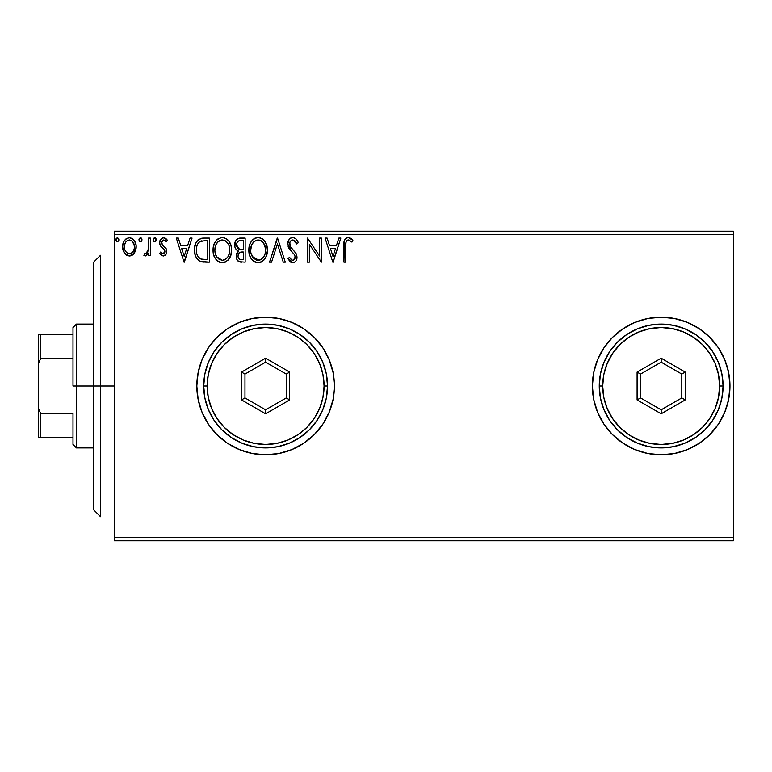 <?xml version="1.0" encoding="UTF-8"?>
<svg xmlns="http://www.w3.org/2000/svg" width="772" height="772" viewBox="0 0 772 772"><rect width="100%" height="100%" fill="white"/><g stroke="black" fill="none" stroke-linecap="round" stroke-linejoin="round"><path stroke-width="1.16" d="M603.993 424.243A68.795 68.795 0 0 0 634.825 449.545L647.747 453.473L661.17 454.795L674.593 453.473L687.495 449.555L699.384 443.196L709.815 434.646L718.365 424.224L724.725 412.325L728.643 399.423L729.965 386A68.795 68.795 0 0 1 661.17 454.795A68.795 68.795 0 0 1 592.375 386A68.795 68.795 0 0 0 597.596 412.296M592.375 386A68.795 68.795 0 0 1 661.17 317.205A68.795 68.795 0 0 1 729.965 386L728.643 372.577L724.725 359.675L718.365 347.776L709.815 337.354L699.384 328.804L687.495 322.445L674.593 318.527L661.17 317.205L647.747 318.527L634.845 322.445L622.946 328.804L612.524 337.354L603.974 347.776L597.615 359.675L593.697 372.577L592.375 386L593.697 399.423L597.615 412.325A68.795 68.795 0 0 0 603.955 424.195M634.854 449.565A68.795 68.795 0 0 0 661.131 454.795M661.199 454.795A68.795 68.795 0 0 0 699.345 443.224M699.432 443.167A68.795 68.795 0 0 0 729.965 386.068M265.645 454.795A68.795 68.795 0 0 0 334.401 386A68.795 68.795 0 0 1 265.616 454.795A68.795 68.795 0 0 1 196.821 386A68.795 68.795 0 0 0 202.052 412.316M202.061 412.335A68.795 68.795 0 0 0 208.401 424.204L216.971 434.646L227.393 443.196L239.291 449.555L252.193 453.473L265.616 454.795L279.03 453.473L291.941 449.555L303.83 443.196L314.262 434.646L322.812 424.224L329.171 412.325L333.079 399.423L334.401 386L333.079 372.577L329.171 359.675L322.812 347.776L314.262 337.354L303.83 328.804L291.941 322.445L279.03 318.527L265.616 317.205L252.193 318.527L239.291 322.445L227.393 328.804L216.971 337.354L208.411 347.776L202.061 359.675L198.143 372.577L196.821 386L198.143 399.423L202.061 412.325L208.411 424.224L202.061 412.325M208.43 424.233A68.795 68.795 0 0 0 265.578 454.795M114.275 540.786L733.4 540.786L114.275 540.786L114.275 234.659L733.4 234.659L733.4 537.341L114.275 537.341L114.275 540.786M134.386 253.091L135.766 250.109L136.094 245.284L134.531 240.874L132.379 238.625L129.387 237.786L126.405 238.625L124.253 240.874L122.999 243.74L122.632 247.667L123.597 251.662L125.353 254.268L127.901 255.802L130.883 255.802L133.44 254.258L136.19 246.847C136.239 241.848 133.971 238.828 129.387 237.786C124.823 238.838 122.555 241.858 122.603 246.847L124.408 253.1L129.387 256.005L134.386 253.091M148.533 238.094L150.386 238.094L148.533 238.094L148.108 250.649L147.143 252.898L145.927 253.805L144.789 253.525L143.901 255.397L146.41 255.715L148.533 253.1L148.533 255.696L150.386 255.696L150.386 238.094L150.386 255.696L150.386 238.094L148.533 238.094L148.243 250.051L145.619 253.843L144.789 253.525L143.901 255.397L145.31 256.005L148.533 253.1L148.533 255.696L150.386 255.696L148.533 255.696M163.22 256.005L165.912 254.461L166.713 250.688L165.71 247.976L161.937 244.463L161.637 241.79L163.76 239.947L166.308 241.8L167.36 240.169L165.768 238.471L163.558 237.786L160.605 239.494L159.65 242.871L160.48 245.959L164.783 250.639L164.793 252.28L163.876 253.612L162.352 253.65L160.73 251.99L159.65 253.496L161.165 255.165L163.22 256.005L159.65 253.496L163.22 256.005C165.613 255.503 166.791 253.969 166.752 251.382L166.154 248.671L161.937 244.463L161.502 242.784L163.76 239.947L166.308 241.8L167.36 240.169L163.558 237.786C160.933 238.345 159.63 240.044 159.65 242.871L160.258 245.593L164.455 249.877L164.899 251.469L163.104 253.843L160.73 251.99L159.65 253.496L160.73 251.99L161.715 253.187M203.75 238.094L198.684 239.368L196.049 242.63L194.631 247.715L195.055 254.47L196.406 257.887L199.601 261.11L202.785 262.026L209.347 262.171L209.347 238.094L203.75 238.094C197.323 238.973 194.255 242.881 194.525 249.829C194.245 254.77 196.059 258.591 199.967 261.303L209.347 262.171L209.347 238.094L209.347 262.171L205.699 262.171M240.343 238.094L245.149 238.094L239.108 238.22L236.907 239.33L235.431 241.318L234.881 246.837L236.126 249.424L238.461 251.083L236.724 253.37L236.271 257.365L236.946 259.585L238.905 261.669L245.149 262.171L245.149 238.094L245.149 262.171L245.149 238.094L240.343 238.094C236.57 238.673 234.678 240.951 234.659 244.927C234.64 247.812 235.904 249.858 238.461 251.083L236.203 256.207C236.232 260 238.085 261.988 241.752 262.171L241.742 262.171M271.551 262.171L269.534 262.171L277.254 238.094L269.534 262.171L271.551 262.171L277.409 243.913L283.266 262.171L285.283 262.171L277.563 238.094L285.283 262.171L277.563 238.094L269.534 262.171L271.551 262.171L277.409 243.913L283.266 262.171L285.283 262.171L283.266 262.171M319.54 238.094L319.54 256.014L307.507 238.094L307.507 262.171L309.36 262.171L309.36 244.222L321.393 262.171L321.393 238.094L319.54 238.094L321.393 238.094L319.54 238.094L319.54 256.014L307.507 238.094L307.507 262.171L309.36 262.171L309.36 244.222L321.393 262.171L321.393 238.094L321.007 262.171M345.962 242.611L345.779 246.152L345.991 242.447L347.13 240.391L348.983 240.044L351.945 242.109L352.881 240.256L350.903 238.345L348.336 237.477L345.846 238.345L344.408 240.575L343.936 262.171L345.779 262.171L345.779 246.152C345.219 243.209 346.078 241.134 348.355 239.947L351.945 242.109L352.881 240.256L348.336 237.477C344.659 238.731 343.193 241.54 343.936 245.911L343.936 262.171L345.779 262.171L345.788 245.226M597.615 412.325L603.974 424.224L612.524 434.646L622.946 443.196L634.845 449.555M338.831 238.094L340.848 238.094L333.128 262.171L340.848 238.094L338.831 238.094L336.351 245.814L329.596 245.814L327.116 238.094L325.099 238.094L332.819 262.171L340.848 238.094L338.831 238.094L336.351 245.814L329.596 245.814L327.116 238.094L325.099 238.094L332.819 262.171L325.099 238.094L327.116 238.094M298.243 242.746L296.738 243.962L298.243 242.746C297.442 239.802 295.637 238.046 292.839 237.477L290.658 238.085L289.037 239.677L287.753 244L288.94 248.275L294.035 254.162L295.087 256.439L294.566 259.324L293.273 260.26L291.613 260.01L289.51 257.24L288.062 258.716L289.847 261.428L292.298 262.769L294.576 262.258L295.985 260.907L296.959 256.217L295.879 253.206L290.214 246.393L289.818 242.582L290.957 240.729L292.974 239.947L295.367 241.414L296.738 243.962L298.243 242.746L296.313 239.233L293.341 237.506M259.498 262.673L258.234 262.789C264.468 261.148 267.517 256.902 267.382 250.032L266.861 245.747L264.516 240.922L262.181 238.693L258.089 237.477L253.998 238.722L251.682 240.98L250.051 243.798L248.893 249.057L249.366 254.47L251.083 258.466L254.094 261.602L257.144 262.721L260.367 262.451L263.928 260.067L266.301 256.101L267.344 251.112M222.963 262.769L222.423 262.789C228.657 261.148 231.706 256.902 231.571 250.032L231.05 245.747L228.705 240.922L226.37 238.693L222.278 237.477L218.186 238.722L215.87 240.98L214.249 243.798L213.082 249.057L213.554 254.47L215.282 258.466L218.283 261.602L221.332 262.721L224.555 262.451L228.126 260.067L230.799 255.223L231.571 250.032L231.446 252.193M190.047 238.094L192.064 238.094L184.344 262.171L192.064 238.094L190.047 238.094L187.567 245.814L180.802 245.814L178.332 238.094L176.315 238.094L184.035 262.171L192.064 238.094L190.047 238.094L187.567 245.814L180.802 245.814L178.332 238.094L176.315 238.094L184.035 262.171L176.315 238.094L178.332 238.094M156.253 239.793L154.882 237.805L153.184 239.445L153.551 241.125L154.535 241.781L155.876 241.125L156.253 239.793L154.709 237.786L153.165 239.793L154.709 241.8L156.253 239.793M142.048 239.793L140.687 237.805L138.989 239.445L139.346 241.125L140.33 241.781L141.672 241.125L142.048 239.793L140.514 237.786L138.97 239.793L140.514 241.8L142.048 239.793M118.898 239.793L118.521 238.471L117.354 237.786L116.205 238.471L115.819 239.793L116.688 241.617L118.521 241.125L118.898 239.793L117.354 237.786L115.819 239.793L117.354 241.8L118.878 240.15M733.4 231.214L114.275 231.214L114.275 537.341L733.4 537.341L733.4 540.786L733.4 234.659L114.275 234.659L114.275 231.214L733.4 231.214L733.4 234.659L733.4 231.214M724.725 359.675L728.643 372.577M196.821 386A68.795 68.795 0 0 1 265.616 317.205A68.795 68.795 0 0 1 334.401 386A68.795 68.795 0 0 0 265.645 317.205M265.578 317.205A68.795 68.795 0 0 0 208.43 347.767M208.401 347.796A68.795 68.795 0 0 0 202.061 359.665L208.411 347.776M291.941 449.555L303.83 443.196M729.965 385.932A68.795 68.795 0 0 0 699.432 328.833M699.345 328.775A68.795 68.795 0 0 0 661.199 317.205M661.131 317.205A68.795 68.795 0 0 0 634.854 322.435M634.825 322.455A68.795 68.795 0 0 0 603.993 347.757M603.955 347.805A68.795 68.795 0 0 0 597.624 359.646M593.697 399.423L595.337 405.966M728.643 399.423L729.965 386M345.779 262.171L343.936 262.171M343.945 244.763L343.984 243.614M343.994 243.47L344.08 242.302M344.109 242.051L344.206 241.433M344.476 240.381L344.843 239.571M345.306 238.905L345.846 238.345M346.956 237.708L347.525 237.554M349.031 237.544L349.687 237.718M352.881 240.256L351.945 242.109L351.385 241.617M351.376 241.617L350.797 241.144L351.376 241.617M349.88 240.488L347.892 240.005M346.252 241.549L345.991 242.437L346.252 241.549M332.973 256.372L330.387 248.285L335.559 248.285L332.973 256.372L330.387 248.285L335.559 248.285L332.973 256.372M309.36 262.171L307.507 262.171L307.922 238.094M296.728 239.783L297.838 241.781M294.808 240.777L292.974 239.947L296.738 243.962L296.139 242.64M289.616 243.662L289.606 244.029C289.645 241.704 290.764 240.343 292.974 239.947L292.241 240.044M291.671 240.256L290.619 241.067M290.455 241.269L289.818 242.582M289.761 245.245L289.645 244.647M291.613 248.42L290.639 247.117M291.14 247.822L291.613 248.41M288.062 258.716L289.51 257.24L288.062 258.716L292.713 262.789C295.608 262.171 297.046 260.289 297.008 257.173L296.062 253.505L293.283 250.234M293.92 250.89L294.547 251.566M296.95 258.166L295.975 260.917M296.757 259.141L295.985 260.897M294.576 262.258L294.084 262.519M293.196 262.76L292.704 262.789M292.298 262.769L290.812 262.239M292.443 260.299L290.089 258.263M290.079 258.253L291.613 260.01M295.029 258.311L295.155 257.279L293.273 260.26M294.508 254.866L295.136 256.854M295.087 256.439L294.711 255.242M291.845 251.855L293.495 253.544M292.839 237.477C289.481 238.21 287.782 240.381 287.753 244L291.748 251.759M290.976 250.948L290.291 250.157M290.233 250.099L289.558 249.221M288.438 247.262L288.062 246.191M287.773 243.421L287.821 242.852M288.477 240.652L289.761 238.809M290.677 238.075L291.691 237.631M291.768 237.612L292.27 237.515M267.344 251.141L267.257 252.174M267.093 253.264L266.61 255.214M266.301 256.101L265.221 258.321M264.613 259.228L263.947 260.048M261.148 262.142L260.367 262.451M267.382 250.032C267.459 243.17 264.371 238.992 258.089 237.477C251.817 239.05 248.738 243.267 248.854 250.147C248.738 257.095 251.865 261.303 258.234 262.789L257.684 262.769M256.063 262.49L253.062 260.811M252.405 260.174L251.093 258.485M250.051 256.516L249.752 255.735M249.308 254.239L248.98 252.347M248.854 250.147L248.893 249.057M248.98 247.986L249.144 246.837M249.674 244.792L250.041 243.817M251.074 241.848L251.682 240.98M252.367 240.15L253.39 239.175M254.017 238.712L254.779 238.258M255.966 237.786L257.008 237.554M258.63 237.506L260.232 237.786M262.403 238.847L263.802 240.073M264.526 240.941L265.114 241.771M265.404 242.225L266.147 243.682M266.359 244.213L266.861 245.757M254.094 261.602L254.857 262.026M257.713 239.967L258.147 239.947C263.155 241.202 265.616 244.56 265.529 250.041L265.433 248.343M259.016 240.005L260.772 240.565L259.016 240.005M261.766 241.202L263.87 243.624M265.25 247.165L265.529 250.041C265.636 255.561 263.184 258.987 258.147 260.318C253.1 259.045 250.62 255.657 250.707 250.147L250.736 251.016M264.584 255.165L263.098 257.694M250.803 251.884L250.707 250.147C250.591 244.589 253.071 241.192 258.147 239.947M252.473 256.796L259.025 260.251L256.439 260.048L253.795 258.408L251.122 253.602M255.609 240.526L256.429 240.208M251.122 246.673L250.707 250.147L251.662 245.023L253.872 241.723L252.077 244.116M259.363 260.183L260.347 259.855M260.666 259.701L259.025 260.251M263.792 256.719L261.418 259.247M263.802 256.7L264.149 256.092M265.433 251.778L265.124 253.505M241.154 262.162L240.584 262.113M238.915 261.669L239.445 261.872M238.828 261.621L237.969 261.004M237.554 260.56L236.946 259.604M236.705 259.035L236.521 258.504M236.502 258.456L236.28 257.404M236.232 255.484L236.203 256.207M234.678 244.309L234.659 244.927C234.64 247.812 235.904 249.858 238.461 251.083L238.017 250.881M234.987 242.485L234.775 243.441M234.997 242.447L235.431 241.308M235.537 241.115L236.078 240.246M236.907 239.33L237.901 238.644M239.108 238.22L239.716 238.123M236.801 250.109L237.602 250.649M237.265 247.609L238.181 248.603L236.676 246.307L236.821 243.132L236.512 244.927C236.686 241.974 238.239 240.517 241.182 240.565L243.296 240.565L243.296 249.52L239.416 249.231L242.369 249.52L239.416 249.231L236.512 244.927L236.608 246.017M240.71 259.662L241.385 259.701C239.166 259.604 238.056 258.427 238.056 256.169C238.152 253.361 239.581 251.971 242.36 251.99L243.296 251.99L243.296 259.701L240.69 259.662L238.857 258.765L239.812 259.44M238.056 256.169L238.49 254.007L238.056 256.169M242.36 251.99L240.642 252.145L243.296 251.99L243.296 259.701L241.385 259.701M239.831 252.444L240.642 252.145M238.77 248.97L238.181 248.603M238.654 240.951L239.783 240.652M236.821 243.132L237.187 242.35M238.857 258.765L238.22 257.539M238.49 254.007L239.166 252.984M231.542 251.141L231.446 252.174M231.05 254.355L230.49 256.101M229.998 257.25L229.419 258.321M228.811 259.238L228.126 260.058M225.366 262.133L225.916 261.853M225.347 262.142L224.575 262.451M231.571 250.032C231.658 243.17 228.56 238.992 222.278 237.477C216.006 239.05 212.927 243.267 213.053 250.147C212.927 257.095 216.054 261.303 222.423 262.789L221.882 262.769M220.252 262.49L219.045 262.026M218.283 261.602L217.25 260.811M216.594 260.174L215.291 258.475M214.249 256.516L213.94 255.735M213.497 254.239L213.168 252.347M213.082 249.067L213.053 250.147M213.168 247.986L213.342 246.837M213.873 244.792L215.87 240.989M216.565 240.15L217.579 239.175M218.206 238.712L218.968 238.258M220.136 237.795L221.207 237.554M222.819 237.506L224.42 237.786M226.601 238.847L227.991 240.073M228.715 240.932L229.303 241.771M229.593 242.225L230.345 243.691M230.558 244.213L231.05 245.747M215.311 246.673L214.905 250.147C214.78 244.589 217.26 241.192 222.346 239.947L221.468 240.015L222.346 239.947C227.344 241.202 229.805 244.56 229.718 250.041C229.834 255.561 227.373 258.987 222.346 260.318L219.074 259.286L216.671 256.796L222.346 260.318C217.299 259.045 214.809 255.657 214.905 250.147L215.851 245.023L217.704 242.08L219.808 240.526L218.437 241.395M222.78 239.967L225.598 240.941L228.068 243.624M215.002 251.884L214.925 251.016M218.071 241.723L216.276 244.116M229.438 247.165L229.622 251.778L229.631 248.343M224.97 240.575L224.054 240.198M222.346 260.318L223.214 260.251L222.346 260.318M223.552 260.183L224.546 259.855M224.864 259.701L223.214 260.251M228.773 255.165L229.313 253.496L227.991 256.719L225.617 259.247M228.001 256.7L228.338 256.092M201.926 261.901L204.011 262.133M201.338 261.776L200.662 261.583M199.089 260.811L198.607 260.473M195.663 256.343L195.403 255.657M195.364 255.532L195.065 254.519M195.046 254.422L194.795 253.206M194.66 252.232L194.592 251.489M194.554 248.738L194.631 247.715M194.988 245.602L195.712 243.373M196.059 242.62L197.159 240.835M197.893 240.034L198.655 239.397M200.585 238.49L201.27 238.326M201.637 238.258L202.689 238.133M200.334 258.736L200.952 259.025C197.661 256.951 196.136 253.892 196.377 249.838C196.146 246.075 197.535 243.19 200.546 241.182L207.494 240.565L207.494 259.701L200.952 259.025L199.514 258.176M196.995 245.544L196.706 246.615M199.601 241.713L205.497 240.565L199.62 241.704M200.952 259.025L201.579 259.247L200.952 259.025M202.245 259.402L201.589 259.247M204.927 259.682L203.576 259.585M196.377 249.838L196.638 246.953L196.377 249.838M196.59 252.54L196.435 251.199M197.304 255.078L196.889 253.872M197.95 256.362L197.333 255.156M197.497 244.309L196.638 246.953M184.19 256.372L181.594 248.285L186.776 248.285L184.19 256.372L181.594 248.285L186.776 248.285L184.19 256.372M162.728 253.795L163.51 253.785M164.446 253.013L164.793 252.28M164.793 252.261L164.87 251.054M164.658 250.292L164.069 249.356M163.606 248.883L162.593 248.063M159.978 244.946L160.48 245.959M159.949 244.849L159.794 244.319M159.727 241.771L159.872 241.115M160.171 240.275L160.605 239.503M161.445 238.548L163.085 237.824M164.494 237.901L166.655 239.224M167.36 240.169L166.308 241.8L165.816 241.134M165.623 240.912L163.76 239.947L162.805 240.208M162.786 240.227L161.637 241.79M161.628 241.848L162.438 245.071M161.744 244.068L162.844 245.448M166.598 249.954L166.713 250.678M166.298 253.756L165.488 254.992M165.469 255.011L163.625 255.976M161.165 255.165L162.12 255.764M154.043 241.617L153.261 240.526M153.56 238.461L154.352 237.844M154.535 237.805L155.365 237.979M155.876 238.48L156.156 239.088M148.272 253.612L148.533 253.1M145.31 256.005L143.901 255.397L144.789 253.525L146.207 253.708M147.944 251.247L148.513 246.239M148.523 245.525L148.533 244.01M139.848 241.617L139.066 240.526M139.182 238.78L140.157 237.844M140.33 237.805L141.17 237.979M141.672 238.48L141.961 239.088M132.244 255.214L131.616 255.542M131.597 255.551L130.786 255.831M130.15 255.957L129.011 255.986M128.027 255.841L126.521 255.214M123.636 251.749L123.066 250.263M123.018 250.089L122.709 248.536M122.7 248.487L123.028 250.118M122.603 246.847L122.632 246.056M123.279 242.862L124.244 240.893M125.189 239.658L125.981 238.924M127.853 237.988L128.577 237.844M129.783 237.805L130.95 237.988M131.838 238.326L132.379 238.625M132.967 239.05L135.235 242.167M135.554 242.968L135.795 243.73M135.978 244.541L136.094 245.274M136.161 246.056L136.094 245.284M136.19 246.847L136.161 247.667M136.094 248.468L135.341 251.334M124.852 253.708L125.353 254.268M127.187 240.632L129.397 239.947L127.187 240.632L125.624 242.321M124.726 249.173L124.736 244.512L124.456 246.828C124.379 243.112 126.019 240.816 129.397 239.947C132.774 240.816 134.424 243.103 134.338 246.828L134.058 244.512L134.338 246.828C134.415 250.572 132.774 252.907 129.397 253.843C126.029 252.898 124.379 250.562 124.456 246.828L124.524 248.034M128.229 253.65L129.397 253.843L127.197 253.12L125.556 251.228M133.17 242.321L132.668 241.607M129.397 253.843L130.005 253.795L129.397 253.843M130.854 253.544L129.985 253.795M132.35 252.454L131.607 253.11M133.17 251.344L132.794 251.913M116.688 241.607L115.916 240.526M118.444 238.365L118.811 239.098M260.772 240.565L261.409 240.941M263.763 243.45L265.433 248.314M241.626 249.51L240.883 249.472M240.507 249.443L239.774 249.327M237.766 241.578L238.5 241.028M241.182 240.565L243.296 240.565L243.296 249.52L242.369 249.52M216.642 243.46L217.212 242.64M219.808 240.526L220.618 240.208M228.763 244.975L229.313 246.615M229.622 251.778L229.313 253.505M216.671 256.796L215.311 253.602M205.497 240.565L207.494 240.565L207.494 259.701L206.278 259.701M199.765 258.369L198.327 256.931M198.095 243.276L199.176 242.051M200.836 241.067L201.753 240.835M124.736 244.512L125.932 241.848M131.607 240.632L134.058 244.512M134.338 246.828L134.318 247.426M134.067 249.173L133.788 250.08M100.514 386L93.634 386L93.634 509.829L93.634 262.171L93.634 386L100.514 386L100.514 516.709L100.514 386L114.275 386L100.514 386L100.514 255.291L100.514 386M72.993 334.401L72.993 386L76.438 386L76.438 324.086L76.438 386L93.634 386L76.438 386L76.438 447.914L76.438 386L72.993 386L72.993 327.531L72.993 334.401L38.6 334.401L38.6 363.197L40.665 358.488L72.993 358.488L40.665 358.488L40.665 334.401L40.665 358.488L38.6 363.197L38.6 334.401L72.993 334.401M72.993 413.512L72.993 444.469L72.993 413.512L40.665 413.512L38.6 408.803L38.6 363.197L38.6 437.599L72.993 437.599L40.665 437.599L40.665 413.512L40.665 437.599L38.6 437.599L38.6 408.803L40.665 413.512L72.993 413.512M599.255 386L602.691 386A58.469 58.469 0 0 1 661.17 327.531A58.469 58.469 0 0 1 719.639 386L723.084 386A61.914 61.914 0 0 0 661.17 324.086A61.914 61.914 0 0 0 599.255 386A61.914 61.914 0 0 1 661.17 324.086A61.914 61.914 0 0 1 723.084 386A61.914 61.914 0 0 1 661.17 447.914A61.914 61.914 0 0 1 599.255 386L600.442 398.082L603.965 409.691L609.687 420.393L617.388 429.782L626.767 437.483L637.479 443.196L649.088 446.727L661.17 447.914L673.252 446.727L684.861 443.196L695.562 437.483L704.952 429.782L712.643 420.393L718.365 409.691L721.888 398.082L723.084 386L721.888 373.918L718.365 362.309L712.643 351.607L704.952 342.218L695.562 334.517L684.861 328.804L673.252 325.273L661.17 324.086L649.088 325.273L637.479 328.804L626.767 334.517L617.388 342.218L609.687 351.607L603.965 362.309L600.442 373.918L599.255 386A61.914 61.914 0 0 0 661.17 447.914A61.914 61.914 0 0 0 723.084 386L719.639 386L718.52 374.594L715.19 363.622L709.786 353.518L702.51 344.65L693.652 337.383L683.548 331.979L672.576 328.65L661.17 327.531L649.763 328.65L638.791 331.979L628.678 337.383L619.819 344.65L612.553 353.518L607.149 363.622L603.82 374.594L602.691 386L603.82 397.406L607.149 408.378L612.553 418.482L619.819 427.35L628.678 434.617L638.791 440.021L649.763 443.35L661.17 444.469L672.576 443.35L683.548 440.021L693.652 434.617L702.51 427.35L709.786 418.482L715.19 408.378L718.52 397.406L719.639 386A58.469 58.469 0 0 1 661.17 444.469A58.469 58.469 0 0 1 602.691 386L599.255 386M637.093 399.906L637.093 372.094L661.17 358.198L685.246 372.094L685.246 399.906L661.17 413.802L637.093 399.906L661.17 413.802L685.246 399.906L681.801 397.918L661.17 409.826L640.528 397.918L640.528 374.082L661.17 362.174L681.801 374.082L681.801 397.918L661.17 409.826L661.17 413.802L661.17 409.826L640.528 397.918L637.093 399.906L640.528 397.918L640.528 374.082L637.093 372.094L637.093 399.906M681.801 397.918L685.246 399.906L685.246 372.094L681.801 374.082L681.801 397.918M681.801 374.082L685.246 372.094L661.17 358.198L661.17 362.174L681.801 374.082M661.17 362.174L661.17 358.198L637.093 372.094L640.528 374.082L661.17 362.174M203.702 386L207.137 386A58.469 58.469 0 0 1 265.616 327.531A58.469 58.469 0 0 1 324.086 386L327.531 386A61.914 61.914 0 0 0 265.616 324.086A61.914 61.914 0 0 0 203.702 386A61.914 61.914 0 0 1 265.616 324.086A61.914 61.914 0 0 1 327.531 386A61.914 61.914 0 0 1 265.616 447.914A61.914 61.914 0 0 1 203.702 386L204.889 398.082L208.411 409.691L214.133 420.393L221.834 429.782L231.214 437.483L241.925 443.196L253.534 446.727L265.616 447.914L277.688 446.727L289.307 443.196L300.009 437.483L309.389 429.782L317.089 420.393L322.812 409.691L326.334 398.082L327.531 386L326.334 373.918L322.812 362.309L317.089 351.607L309.389 342.218L300.009 334.517L289.307 328.804L277.688 325.273L265.616 324.086L253.534 325.273L241.925 328.804L231.214 334.517L221.834 342.218L214.133 351.607L208.411 362.309L204.889 373.918L203.702 386A61.914 61.914 0 0 0 265.616 447.914A61.914 61.914 0 0 0 327.531 386L324.086 386L322.966 374.594L319.637 363.622L314.233 353.518L306.957 344.65L298.098 337.383L287.995 331.979L277.023 328.65L265.616 327.531L254.21 328.65L243.238 331.979L233.125 337.383L224.266 344.65L217 353.518L211.596 363.622L208.266 374.594L207.137 386L208.266 397.406L211.596 408.378L217 418.482L224.266 427.35L233.125 434.617L243.238 440.021L254.21 443.35L265.616 444.469L277.023 443.35L287.995 440.021L298.098 434.617L306.957 427.35L314.233 418.482L319.637 408.378L322.966 397.406L324.086 386A58.469 58.469 0 0 1 265.616 444.469A58.469 58.469 0 0 1 207.137 386L203.702 386M241.54 399.906L241.54 372.094L265.616 358.198L289.693 372.094L289.693 399.906L265.616 413.802L241.54 399.906L265.616 413.802L289.693 399.906L286.248 397.918L265.616 409.826L244.975 397.918L244.975 374.082L265.616 362.174L286.248 374.082L286.248 397.918L265.616 409.826L265.616 413.802L265.616 409.826L244.975 397.918L241.54 399.906L244.975 397.918L244.975 374.082L241.54 372.094L241.54 399.906M286.248 397.918L289.693 399.906L289.693 372.094L286.248 374.082L286.248 397.918M286.248 374.082L289.693 372.094L265.616 358.198L265.616 362.174L286.248 374.082M265.616 362.174L265.616 358.198L241.54 372.094L244.975 374.082L265.616 362.174M100.514 516.709L93.634 509.829M100.514 255.291L93.634 262.171M72.993 327.531L76.438 324.086L93.634 324.086M93.634 447.914L76.438 447.914L72.993 444.469"/></g></svg>
